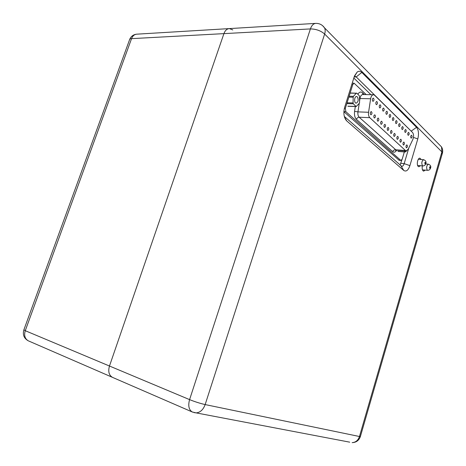 <?xml version="1.0" encoding="UTF-8"?>
<svg xmlns="http://www.w3.org/2000/svg" width="466" height="466" viewBox="0 0 466 466"><rect width="100%" height="100%" fill="white"/><g stroke="black" fill="none" stroke-linecap="round" stroke-linejoin="round"><path stroke-width="0.7" d="M372.742 101.18C372.089 99.753 372.276 98.728 373.295 98.099C374.326 99.252 374.25 100.33 373.08 101.343L372.742 101.18M376.202 104.518C375.561 103.103 375.747 102.083 376.755 101.454C377.763 102.602 377.693 103.673 376.534 104.675L376.202 104.518M379.609 107.797C378.98 106.394 379.161 105.38 380.163 104.763C381.153 105.899 381.077 106.964 379.93 107.955L379.609 107.797M382.965 111.03C382.341 109.638 382.528 108.63 383.518 108.019C384.491 109.149 384.409 110.203 383.273 111.182L382.965 111.03M386.267 114.211C385.656 112.83 385.842 111.834 386.821 111.223C387.776 112.347 387.689 113.389 386.57 114.362L386.267 114.211M389.518 117.345C388.924 115.976 389.104 114.986 390.077 114.38C391.009 115.498 390.927 116.535 389.815 117.49L389.518 117.345M392.727 120.432C392.139 119.075 392.32 118.096 393.281 117.49C394.201 118.603 394.108 119.628 393.013 120.578L392.727 120.432M395.884 123.478C395.302 122.127 395.488 121.154 396.438 120.554C397.341 121.661 397.248 122.68 396.164 123.612L395.884 123.478M398.995 126.472C398.424 125.138 398.611 124.172 399.548 123.577C400.434 124.672 400.341 125.68 399.269 126.612L398.995 126.472M402.065 129.426C401.5 128.103 401.686 127.142 402.612 126.548C403.486 127.637 403.387 128.645 402.333 129.56L402.065 129.426M405.088 132.338C404.535 131.022 404.715 130.072 405.636 129.484C406.492 130.567 406.393 131.563 405.344 132.466L405.088 132.338M408.065 135.21C407.523 133.905 407.703 132.956 408.612 132.373C409.451 133.451 409.352 134.435 408.321 135.338L408.065 135.21M411 138.035C410.464 136.742 410.645 135.804 411.548 135.222C412.375 136.293 412.276 137.272 411.251 138.163L411 138.035M370.691 114.63C370.039 113.203 370.231 112.178 371.268 111.549C372.282 112.714 372.2 113.786 371.018 114.782L370.691 114.63M374.181 117.869C373.54 116.459 373.732 115.44 374.757 114.817C375.753 115.97 375.666 117.036 374.495 118.02L374.181 117.869M377.617 121.061C376.982 119.663 377.175 118.649 378.188 118.032C379.167 119.18 379.079 120.234 377.92 121.207L377.617 121.061M381.002 124.201C380.378 122.814 380.565 121.812 381.572 121.195C382.534 122.337 382.44 123.385 381.299 124.346L381.002 124.201M384.333 127.3C383.716 125.919 383.908 124.923 384.899 124.311C385.842 125.447 385.749 126.484 384.619 127.434L384.333 127.3M387.613 130.346C387.007 128.977 387.199 127.993 388.184 127.387C389.104 128.511 389.011 129.542 387.893 130.48L387.613 130.346M390.846 133.346C390.252 131.994 390.438 131.01 391.411 130.41C392.32 131.529 392.221 132.554 391.12 133.48L390.846 133.346M394.026 136.305C393.444 134.959 393.636 133.987 394.597 133.387C395.488 134.499 395.389 135.513 394.294 136.433L394.026 136.305M397.166 139.218C396.589 137.884 396.782 136.922 397.731 136.322C398.605 137.429 398.506 138.437 397.428 139.346L397.166 139.218M400.253 142.089C399.694 140.767 399.88 139.812 400.818 139.218C401.68 140.313 401.575 141.315 400.51 142.212L400.253 142.089M403.3 144.92C402.746 143.61 402.933 142.66 403.865 142.066C404.709 143.161 404.605 144.151 403.55 145.043L403.3 144.92M406.305 147.71C405.758 146.406 405.944 145.462 406.865 144.879C407.698 145.963 407.587 146.947 406.544 147.827L406.305 147.71M369.759 117.671L405.467 150.53L406.201 150.885L408.245 149.161L412.847 139.462C413.907 136.608 413.814 134.284 412.567 132.495L374.571 95.239L373.499 94.72C372.089 94.843 371.128 96.188 370.627 98.763L368.577 112.277C368.291 114.706 368.688 116.506 369.759 117.671L359.164 117.216L396.158 150.134M343.885 111.694L399.112 160.275M366.206 94.586L354.09 83.193L352.779 84.573L345.347 108.328L344.38 108.298M343.891 111.613L345.854 111.683L400.661 160.269L398.727 160.106M404.342 151.922L402.21 159.087L401.005 160.432L400.661 160.269M345.854 111.683L345.347 108.328M315.523 23.399L229.354 28.595C226.925 28.781 225.113 30.459 223.925 33.628L131.552 38.649L25.263 330.703L189.586 399.624L310.397 28.921L223.925 33.628L109.475 366.026C107.955 371.419 108.928 375.188 112.393 377.32L112.789 377.495L112.393 377.32C108.928 375.188 107.955 371.419 109.475 366.026L223.925 33.628C225.113 30.459 226.925 28.781 229.354 28.595L232.796 29.929M361.808 72.428L416.552 127.34C418.602 130.026 419.016 133.888 417.798 138.926L409.905 165.628C408.245 170.335 406.195 171.948 403.766 170.463L346.593 120.799C343.861 117.607 343.215 113.116 344.648 107.326L354.212 76.779L357.224 71.997C358.837 70.902 360.364 71.048 361.808 72.428L356.216 76.937L355.022 76.372L354.3 76.523M422.353 165.879C421.946 168.156 422.19 169.816 423.087 170.841L423.687 171.139L425.248 170.107M425.971 163.974L425.802 163.589M421.188 159.494L419.936 158.201C417.728 157.712 416.272 164.906 418.258 166.449L418.887 166.758L420.478 165.71M400.055 165.127L402.012 159.599M370.901 94.674L353.822 78.038M344.304 116.418L401.75 166.339C402.764 166.356 403.573 165.453 404.173 163.636L408.851 147.885M411.979 131.919L356.216 76.937L354.166 76.937M350.147 92.99L356.816 93.212L359.455 95.897L359.577 102.433L359.286 103.318L356.205 106.545L353.315 103.807L346.82 103.627M347.077 102.794L353.059 102.957L353.176 97.208L348.853 97.114M349.133 96.223L353.473 96.311L356.269 93.252L350.1 93.142M357.375 96.881L356.601 96.497C354.282 96.2 353.845 103.184 356.181 103.167C358.313 101.938 358.709 99.841 357.375 96.881M353.059 102.957L353.315 103.807M356.583 93.095L356.269 93.252M353.473 96.311L353.176 97.208M408.204 149.237L407.767 149.965M406.766 150.803L405.234 151.992L404.354 150.745M405.467 150.53L395.337 149.772C394.108 149.813 393.246 150.448 392.751 151.695L356.426 119.354C356.968 118.014 357.876 117.298 359.164 117.216C358.074 116.063 357.667 114.287 357.946 111.881L359.234 103.376M368.577 112.277L357.946 111.881L354.579 111.362L355.313 106.516M359.612 100.86L359.968 98.518L370.627 98.763M373.394 94.72L362.851 94.528C361.424 94.645 360.463 95.973 359.968 98.518L359.665 98.507M396.688 150.174C395.407 152.201 394.096 152.708 392.751 151.695M356.426 119.354C354.789 117.624 354.177 114.962 354.579 111.362M357.836 94.249C359.321 91.913 360.9 91.423 362.554 92.786L362.88 94.528M362.554 92.786L364.395 94.551M351.778 84.567L352.779 84.573M441.197 154.316L442.502 152.836L441.896 151.91L441.541 146.936L324.604 27.937C322.425 24.832 319.49 23.312 315.797 23.387C313.437 23.574 311.637 25.42 310.397 28.921C316.006 28.985 320.754 30.686 324.645 34.03L205.156 404.575L359.467 436.508L441.896 151.91L324.645 34.03C325.367 31.694 325.355 29.667 324.604 27.937L322.559 25.647M359.624 435.966L360.358 436.63L442.502 152.836C442.945 150.722 442.624 148.753 441.541 146.936L439.263 144.617M360.358 436.63L359.467 436.508C358.133 440.358 355.698 442.397 352.15 442.624C356.181 442.508 358.919 440.51 360.358 436.63M349.733 442.164L196.163 412.893C200.264 412.468 203.258 409.696 205.156 404.575C200.153 403.434 194.963 401.779 189.586 399.624C187.949 405.676 188.829 409.789 192.225 411.967L196.163 412.893L193.996 412.585M192.72 412.177L28.723 341.013M411.169 131.127L416.552 127.34M400.9 163.345L404.173 163.636L409.905 165.628M344.45 116.972L346.692 120.892M401.086 166.024L403.766 170.463M413.47 137.406L417.798 138.926M429.739 168.319C431.58 167.597 429.017 165.203 429.739 168.319M427.235 170.113C426.163 167.41 426.565 165.436 428.452 164.189C430.572 165.11 431.26 166.432 430.514 168.156C430.031 169.566 429.081 170.294 427.672 170.335L427.235 170.113M427.73 170.335L422.476 169.851M424.969 163.875C426.85 163.164 424.223 160.706 424.969 163.875M422.446 165.698C421.34 162.96 421.747 160.956 423.664 159.698C425.813 160.613 426.512 161.947 425.773 163.694C425.272 165.15 424.316 165.896 422.901 165.925L422.446 165.698M422.959 165.931L417.641 165.459M347.852 106.184L355.983 106.434M397.947 151.287L405.012 151.823M229.074 28.612L136.888 34.164C134.453 34.35 132.67 35.847 131.552 38.649C130.148 38.748 129.449 39.202 129.461 40.012L23.894 329.8L25.263 330.703C23.877 335.421 24.902 338.799 28.333 340.844C24.016 338.421 22.514 334.798 23.83 329.969M396.135 150.134L395.564 150.477L396.077 150.128L406.201 150.885M401.005 160.432L399.071 160.269M354.032 83.193L352.209 83.181M344.479 117.077L346.593 120.799M354.539 75.853L357.224 71.997M428.4 164.183L425.685 163.95M423.611 159.698L418.346 159.261M347.956 106.289L356.205 106.545M398.069 151.444L405.234 151.992M136.888 34.164C133.532 34.455 131.144 36.156 129.729 39.266"/></g></svg>
